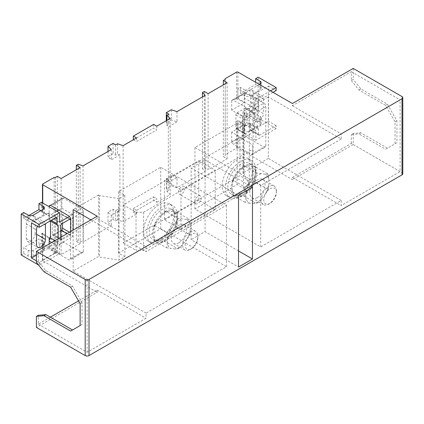 <?xml version="1.0" encoding="UTF-8"?>
<svg xmlns="http://www.w3.org/2000/svg" width="424" height="424" viewBox="0 0 424 424"><rect width="100%" height="100%" fill="white"/><g stroke="black" fill="none" stroke-linecap="round" stroke-linejoin="round"><path stroke-width="0.32" stroke-dasharray="2.12 1.59" d="M70.623 258.645L83.295 251.326A2.687 1.553 -120 0 1 82.738 252.556A2.687 1.553 -120 0 1 81.397 252.423L63.653 242.178A2.687 1.553 -120 0 1 61.878 239.751L49.205 247.065A2.687 1.553 -120 0 0 50.981 249.498L68.72 259.742A2.687 1.553 -120 0 0 70.066 259.875A2.687 1.553 -120 0 0 70.623 258.645L70.623 231.573M83.295 251.326L83.295 211.815A2.687 1.553 -120 0 0 81.397 208.523L63.653 198.284A2.687 1.553 -120 0 0 62.307 198.146A2.687 1.553 -120 0 0 61.878 198.665L50.297 205.349M133.353 208.523L153.631 196.821L153.631 200.478L133.353 212.186L133.353 208.523L136.523 210.352L136.523 214.014L133.353 212.186M133.353 139.75L153.631 128.043L156.795 129.871L136.523 141.579L133.353 139.75M123.135 145.649L123.135 221.741L136.523 214.014M117.512 209.62L115.609 210.717L113.076 209.255L108.009 212.186L111.252 215.429L119.923 210.426L117.512 209.62L117.512 219.865L123.135 221.741M119.923 210.426L119.923 154.818L111.252 159.827L108.009 156.578L113.076 153.652L115.609 155.115L117.512 154.018L119.923 154.818M117.512 143.773L117.512 154.018M117.512 219.865L115.609 220.962L113.076 219.5L108.009 222.425L111.252 225.674L83.046 241.961L83.046 165.869M115.609 210.717L115.609 220.962M113.076 209.255L113.076 219.5M108.009 212.186L108.009 222.425M111.252 215.429L111.252 225.674M111.252 149.582L111.252 159.827M78.228 164.258L78.228 240.35L83.046 241.961M78.228 240.35L76.325 241.447L76.325 169.748M80.125 167.554L80.125 243.646L76.325 241.447M80.125 243.646L61.12 254.617L57.32 252.423L55.417 253.52L54.15 253.52L54.15 177.428M61.12 178.525L61.12 254.617M57.32 176.331L57.32 252.423M55.417 177.428L55.417 253.52M62.514 223.379L62.514 215.037L69.737 219.208L61.247 214.306L53.514 218.768A1.791 1.034 -60 0 0 52.247 220.962L52.247 234.133A1.791 1.034 -60 0 0 52.618 234.954L61.109 239.857A1.791 1.034 -60 0 1 60.738 239.035L60.738 237.276M36.406 262.355L38.308 261.253L45.914 270.713L72.525 286.078L82.028 302.54L82.028 324.493L70.623 331.075M44.011 271.811L45.914 270.713M78.546 300.897L97.234 290.106L97.234 292.3L36.406 327.418M50.345 317.173L38.308 324.127L38.308 315.292M252.476 187.307L205.078 159.943L191.139 167.989L238.537 195.353M38.308 324.127L87.1 352.296L146.026 318.27L146.026 313.151L226.496 266.691L160.728 228.716L118.524 253.08L124.863 256.743L119.059 260.092L99.603 257.082L98.501 256.446L73.156 271.079L146.026 313.151M97.234 290.106L146.026 318.27M38.308 261.253L38.308 252.423L97.234 218.402L146.026 246.572L146.026 251.692L226.496 205.232L160.728 167.257L118.524 191.622L124.863 195.284L119.059 198.633L119.059 260.092M124.863 195.284L124.863 256.743M80.125 303.637L82.028 302.54M80.125 325.59L82.028 324.493M70.623 287.175L72.525 286.078M97.234 218.402L97.234 216.208M38.308 252.423L87.1 280.593L87.1 352.296M146.026 246.572L87.1 280.593M226.496 205.232L226.496 266.691M119.059 198.633L99.603 195.623L99.603 257.082M99.603 195.623L98.501 194.987L98.501 256.446M118.524 191.622L118.524 253.08M208.12 93.656L208.12 169.748L227.132 158.772L223.326 156.578L223.326 84.874M227.132 158.772L227.132 82.68M58.713 210.06L61.878 208.232L61.878 198.665M61.878 208.232L72.78 214.523L72.78 236.475L61.878 230.179L49.205 237.498L42.745 233.767A0.896 0.519 0 0 1 42.48 233.401A0.896 0.519 0 0 1 42.745 233.036L41.478 233.767L59.471 244.155L72.78 236.475M61.878 239.751L61.878 230.179M70.623 219.113A1.791 1.034 -60 0 1 70.633 219.118A1.791 1.034 -60 0 1 71.004 219.939L71.004 233.11A1.791 1.034 -60 0 1 69.737 235.304L62.005 239.767L53.514 234.864A1.791 1.034 -60 0 1 52.618 234.954M62.005 239.767A1.791 1.034 -60 0 1 61.109 239.857M59.471 222.208L41.478 211.815L42.745 211.083A0.896 0.519 0 0 0 42.48 211.449A0.896 0.519 0 0 0 42.745 211.815L49.205 215.546L56.811 211.157M153.631 124.386L153.631 128.043M136.523 137.922L136.523 141.579M136.523 210.352L156.795 198.649L156.795 202.306L153.631 200.478M153.631 196.821L156.795 198.649M156.795 126.214L156.795 129.871M170.183 118.487L170.183 194.579L156.795 202.306M108.009 151.458L108.009 156.578M113.076 143.407L113.076 153.652M115.609 144.87L115.609 155.115M240.435 122.557L240.435 128.408L244.871 130.968L244.871 125.117L240.435 122.557L255.646 113.775L260.082 116.335A3.583 2.067 180 0 1 261.131 117.803A3.583 2.067 180 0 1 260.082 119.266L249.943 125.117A3.583 2.067 180 0 1 244.871 125.117M253.361 129.288L244.871 124.386L237.143 128.848A1.791 1.034 120 0 1 236.248 128.938L244.738 133.841A1.791 1.034 120 0 0 245.634 133.751L253.361 129.288A1.791 1.034 120 0 0 254.628 127.094L254.628 113.924A1.791 1.034 120 0 0 254.257 113.102A1.791 1.034 120 0 0 253.361 113.192L245.634 117.655A1.791 1.034 120 0 0 244.367 119.849L244.367 133.019A1.791 1.034 120 0 0 244.738 133.841M237.901 98.41L255.895 108.798L242.592 116.483L231.695 110.192L244.367 102.873L237.901 99.142A0.896 0.519 180 0 0 236.634 99.142L237.901 98.41L237.901 88.902L240.435 87.434L244.871 89.999L244.871 95.85L240.435 93.291L255.646 84.508L255.646 82.314M260.082 87.068A3.583 2.067 180 0 1 261.131 88.537A3.583 2.067 180 0 1 260.082 89.999L260.082 84.143L260.082 87.068L255.646 84.508M261.131 117.803L261.131 123.654A3.583 2.067 180 0 0 260.082 122.192L255.646 119.632L255.646 113.775M245.634 117.655L237.143 112.752A1.791 1.034 120 0 0 235.877 114.946L235.877 128.117A1.791 1.034 120 0 0 236.248 128.938M259.446 84.508L249.943 89.999A3.583 2.067 180 0 1 244.871 89.999M249.943 89.999L249.943 95.85A3.583 2.067 180 0 1 244.871 95.85M261.131 123.654A3.583 2.067 180 0 1 260.082 125.117L249.943 130.968A3.583 2.067 180 0 1 244.871 130.968M249.943 95.85L260.082 89.999M254.628 113.924L246.137 109.021A1.791 1.034 120 0 0 245.766 108.2A1.791 1.034 120 0 0 244.871 108.29L237.143 112.752M244.871 124.386A1.791 1.034 120 0 0 246.137 122.192L246.137 109.021M270.47 90.874L255.895 99.29L237.901 88.902M225.229 79.389L225.229 155.481L223.326 156.578M242.592 116.483L242.592 138.431L231.695 132.14L244.367 124.826L244.367 134.392A2.687 1.553 -120 0 0 246.137 136.825L263.882 147.064A2.687 1.553 -120 0 0 265.223 147.202A2.687 1.553 -120 0 0 265.784 145.967L265.784 106.461A2.687 1.553 -120 0 0 263.882 103.165L246.137 92.925A2.687 1.553 -120 0 0 244.796 92.792A2.687 1.553 -120 0 0 244.367 93.307L244.367 102.873M231.695 132.14L231.695 141.706A2.687 1.553 -120 0 0 233.465 144.139L251.209 154.384A2.687 1.553 -120 0 0 252.55 154.516A2.687 1.553 -120 0 0 253.107 153.287L253.107 113.775A2.687 1.553 -120 0 0 251.209 110.484L233.465 100.239A2.687 1.553 -120 0 0 232.124 100.106A2.687 1.553 -120 0 0 231.695 100.621L244.367 93.307M242.592 138.431L255.895 130.751L237.901 120.363L237.901 129.871L240.435 128.408M258.433 134.408L250.701 129.945L250.701 124.826A3.583 2.067 120 0 0 249.959 123.183L257.691 127.645A3.583 2.067 120 0 1 258.433 129.288L258.433 134.408A1.791 1.034 120 0 0 258.804 135.23A1.791 1.034 120 0 0 259.7 135.139L276.172 125.631L276.172 128.557L255.895 140.264L255.895 130.751M257.691 127.645A3.583 2.067 120 0 0 257.167 127.486L249.434 123.024L249.434 106.143A3.583 2.067 120 0 0 250.701 102.873L250.701 97.753A1.791 1.034 120 0 1 251.967 95.559L268.445 86.046L268.445 121.169L251.967 130.677A1.791 1.034 120 0 1 251.072 130.767L258.804 135.23M273.003 92.337L259.7 100.022A1.791 1.034 120 0 0 258.433 102.216L258.433 107.336A3.583 2.067 120 0 1 257.167 110.606L257.167 127.486M255.895 99.29L255.895 108.798M255.895 140.264L237.901 129.871M255.646 119.632L258.179 118.169L258.179 77.195M276.172 128.557L258.179 118.169M360.824 132.797L358.927 133.899L351.321 134.578L353.224 133.481L360.824 132.797L387.441 148.162L396.944 142.676L396.944 120.729L387.441 104.267L360.824 88.902L353.224 79.442L351.321 80.539L351.321 71.704L292.396 105.73L292.396 103.53M292.396 105.73L341.182 133.894L400.113 99.873L400.113 171.577L341.182 205.598L341.182 200.478L260.712 246.938L194.939 208.963L237.143 184.599L243.477 188.256L249.28 184.906L244.07 173.676L244.07 112.217L249.28 123.448L249.28 184.906M341.182 200.478L268.318 158.406L268.318 96.948L341.182 139.019L341.182 133.894M225.229 78.657L225.229 154.749L236.634 148.167A0.896 0.519 180 0 1 237.901 148.167L292.396 179.628L292.396 177.428L341.182 205.598M244.367 124.826L237.901 121.094A0.896 0.519 180 0 0 236.634 121.094L237.901 120.363M240.435 87.434L240.435 93.291M231.695 100.621L231.695 110.192M268.318 96.948L242.973 111.581L242.973 173.04L244.07 173.676M268.318 158.406L242.973 173.04M181 189.941L181 229.448L164.528 219.939L164.528 180.428L198.745 160.675L215.217 170.188L181 189.941L164.528 180.428M160.728 167.257L160.728 228.716M98.501 194.987L73.156 209.62M73.156 271.079L73.156 230.11M90.9 219.865L146.026 251.692M49.205 206.769L49.205 215.546M49.205 241.155L49.205 247.065M54.15 253.52L42.745 260.108A0.896 0.519 0 0 0 42.48 260.474A0.896 0.519 0 0 0 42.745 260.839L97.234 292.3M205.078 159.943L205.078 215.551L191.139 223.596L191.139 167.989M181 229.448L191.139 223.596L191.139 239.693L238.537 267.056M238.537 250.96L205.078 231.647L191.139 239.693M198.745 160.675L198.745 200.186L215.217 209.695L205.078 215.551L205.078 231.647M198.745 200.186L164.528 219.939M123.342 204.94L123.342 242.984L198.745 199.455L239.931 175.674L239.931 137.625L123.342 204.94L136.014 212.254L136.014 250.303L143.619 250.303L215.217 208.963L215.217 170.188M215.217 209.695L215.217 208.963L252.603 187.382L252.603 182.988L239.931 175.674M136.014 212.254L143.619 212.254L252.603 149.333L252.603 187.382M178.467 192.136A4.478 2.586 -60 0 1 180.423 187.625A4.478 2.586 -60 0 1 183.878 186.428A4.478 2.586 -60 0 1 184.806 188.479A4.478 2.586 -60 0 1 182.85 192.989A4.478 2.586 -60 0 1 179.394 194.187A4.478 2.586 -60 0 1 178.467 192.136M194.939 201.649A4.478 2.586 -60 0 1 196.895 197.139A4.478 2.586 -60 0 1 200.351 195.936A4.478 2.586 -60 0 1 201.278 197.987A4.478 2.586 -60 0 1 199.322 202.497A4.478 2.586 -60 0 1 195.872 203.7A4.478 2.586 -60 0 1 194.939 201.649M53.514 234.864L60.738 230.693M72.78 214.523L69.462 216.441M58.205 238.744L58.205 242.353L55.078 240.546M59.471 244.155L59.471 253.669L39.194 265.376L39.194 262.445L55.671 252.937A1.791 1.034 -60 0 0 56.938 250.743L56.938 245.618A3.583 2.067 -60 0 1 58.205 242.353M39.194 262.445L36.406 260.839M39.194 265.376L38.526 264.984M61.247 214.306A1.791 1.034 -60 0 1 62.143 214.215A1.791 1.034 -60 0 1 62.514 215.037M41.478 211.815L41.478 202.306M28.169 215.111L28.169 220.962L23.733 218.402L23.733 212.546M23.733 218.402L28.885 215.429M28.169 220.962A3.583 2.067 0 0 0 33.242 220.962L43.375 215.111A3.583 2.067 0 0 0 44.425 213.648A3.583 2.067 0 0 0 43.375 212.18L40.842 210.717M35.139 233.476A6.275 3.62 -60 0 1 32.404 239.788A6.275 3.62 -60 0 1 27.571 241.468A6.275 3.62 -60 0 1 26.267 238.595L26.267 223.962A6.275 3.62 -60 0 1 29.007 217.65A6.275 3.62 -60 0 1 33.841 215.97A6.275 3.62 -60 0 1 35.139 218.842L35.139 233.476L36.533 234.281M59.471 253.669L41.478 243.281L41.478 233.767M41.478 243.281L38.939 244.743L38.939 238.887L23.733 247.669L23.733 253.52L21.2 254.983M56.938 250.743L49.205 246.28A1.791 1.034 -60 0 1 47.939 248.475L36.406 255.131M49.205 246.28L49.205 243.938M58.205 225.473L50.472 221.153M50.472 221.01A3.583 2.067 -60 0 1 49.947 220.846A3.583 2.067 -60 0 1 49.205 219.208L49.205 214.083A1.791 1.034 -60 0 0 48.834 213.267L56.567 217.729M49.205 214.083L47.939 213.352A1.791 1.034 -60 0 1 48.834 213.267M47.939 213.352L31.466 222.865M37.423 226.305A6.275 3.62 -60 0 1 44.107 221.895A6.275 3.62 -60 0 1 45.315 223.793M23.733 253.52L28.169 256.08A3.583 2.067 0 0 0 33.242 256.08L43.375 250.229A3.583 2.067 0 0 0 44.425 248.766A3.583 2.067 0 0 0 43.375 247.303L38.939 244.743M43.375 250.229L43.375 244.378A3.583 2.067 0 0 0 44.425 242.915A3.583 2.067 0 0 0 43.375 241.447L38.939 238.887M43.375 244.378L33.242 250.229A3.583 2.067 0 0 1 28.169 250.229L23.733 247.669M225.229 154.749L225.229 155.481M353.224 133.481L353.224 144.505L292.396 179.628M353.224 144.505L402.01 172.674A2.687 1.553 180 0 1 402.8 173.771M166.934 120.363L166.934 125.483L168.328 126.871L168.328 182.479L166.934 181.09L166.934 191.33L170.183 194.579M166.934 191.33L168.837 190.233L166.303 188.77L171.37 185.845L176.994 187.721L205.2 171.434L202.418 168.651L204.32 167.554L208.12 169.748M253.107 107.632L253.107 92.999A6.275 3.62 120 0 0 251.808 90.127A6.275 3.62 120 0 0 246.975 91.807A6.275 3.62 120 0 0 244.24 98.119L244.24 112.752A6.275 3.62 120 0 0 245.538 115.625A6.275 3.62 120 0 0 250.372 113.945A6.275 3.62 120 0 0 253.107 107.632L263.373 113.558A6.275 3.62 120 0 1 260.638 119.87A6.275 3.62 120 0 1 255.804 121.55A6.275 3.62 120 0 1 254.501 118.678L254.501 104.044A6.275 3.62 120 0 1 257.241 97.732A6.275 3.62 120 0 1 262.074 96.052A6.275 3.62 120 0 1 263.373 98.925L263.373 113.558M249.959 123.183A3.583 2.067 120 0 0 249.434 123.024M250.701 129.945A1.791 1.034 120 0 0 251.072 130.767M268.445 86.046L276.172 90.508M257.167 110.606L249.434 106.143M276.172 125.631L268.445 121.169M231.695 141.706L244.367 134.392M341.182 139.019L260.712 185.479L260.712 246.938M186.555 219.542L177.894 218.302L166.24 211.332L165.079 212.005L166.113 211.497L168.858 211.279L172.865 211.64A16.457 9.503 -60 0 1 176.564 216.903L176.564 222.245L177.518 227.725L189.3 234.53L189.994 233.189L190.254 230.147L190.254 224.805L189.3 219.325L186.555 219.542A16.457 9.503 -60 0 1 190.254 224.805M177.518 227.725L172.865 231.78L168.858 236.762L166.113 241.913L161.464 241.033L157.452 240.678L154.707 240.896L153.758 235.415L154.013 227.026L155.884 222.695L161.464 215.551A16.457 9.503 -60 0 1 168.858 211.279M161.464 215.551L165.079 212.005M353.224 68.412L353.224 79.442M249.28 123.448L243.477 126.797L237.143 123.14L194.939 147.504L260.712 185.479M242.973 111.581L244.07 112.217M243.477 126.797L243.477 188.256M237.143 123.14L237.143 184.599M168.858 236.762A16.457 9.503 -60 0 1 161.464 241.033M171.142 228.441L166.494 232.49L167.443 237.97A16.457 9.503 -60 0 1 171.142 228.441L175.149 223.453A16.457 9.503 -60 0 1 182.548 219.182M153.758 230.073A16.457 9.503 -60 0 1 157.452 220.538M185.182 245.035A8.962 5.173 -60 0 1 191.521 234.059A8.962 5.173 -60 0 1 197.854 237.716A8.962 5.173 -60 0 1 191.521 248.692A8.962 5.173 -60 0 1 185.182 245.035M197.854 237.716L197.854 236.253A10.754 6.206 -60 0 1 190.254 249.423A10.754 6.206 -60 0 1 184.875 249.959A10.754 6.206 -60 0 1 182.649 245.035A10.754 6.206 -60 0 1 190.254 231.864A10.754 6.206 -60 0 1 195.628 231.329A10.754 6.206 -60 0 1 197.854 236.253M292.396 177.428L351.321 143.407L400.113 171.577M351.321 71.704L400.113 99.873M351.321 80.539L358.927 89.999L385.538 105.364L395.041 121.826L395.041 143.773L385.538 149.264L358.927 133.899M351.321 143.407L351.321 134.578M387.441 148.162L385.538 149.264M396.944 142.676L395.041 143.773M396.944 120.729L395.041 121.826M387.441 104.267L385.538 105.364M360.824 88.902L358.927 89.999M194.939 147.504L194.939 208.963M182.548 244.664A16.457 9.503 -60 0 1 175.149 248.936L178.08 248.649L180.751 246.694L187.705 238.15L188.929 236.051L189.3 234.53M178.928 248.215L177.773 248.888L166.113 241.913M166.494 247.701L171.142 248.581A16.457 9.503 -60 0 1 167.443 243.318L166.494 247.701L154.707 240.896M154.707 225.69L166.494 232.49M177.894 218.302L175.149 223.453M172.865 211.64L177.518 212.519L189.3 219.325M177.518 212.519L176.564 216.903M204.32 91.462L204.32 167.554M202.418 96.948L202.418 168.651M205.2 95.342L205.2 171.434M168.328 182.479L176.994 177.476L176.994 187.721M166.934 181.09L168.837 179.993L166.303 178.525L171.37 175.6L176.994 177.476M176.994 111.629L176.994 121.868L171.37 119.997L166.303 122.923L168.837 124.386L166.934 125.483M171.37 109.752L171.37 119.997M166.303 120.729L166.303 122.923M168.837 114.141L168.837 124.386M178.849 242.841A10.754 6.206 -60 0 1 173.469 243.371A10.754 6.206 -60 0 1 171.821 234.753A10.754 6.206 -60 0 1 178.849 225.282A10.754 6.206 -60 0 1 184.223 224.747A10.754 6.206 -60 0 1 185.871 233.364A10.754 6.206 -60 0 1 178.849 242.841M190.254 230.147A16.457 9.503 -60 0 1 186.555 239.682M167.443 243.318L167.443 237.97M175.149 248.936L171.142 248.581M166.303 178.525L166.303 188.77M168.837 179.993L168.837 190.233M171.37 175.6L171.37 185.845M161.994 241.887A21.507 12.418 -60 0 1 151.241 242.952A21.507 12.418 -60 0 1 147.944 225.722A21.507 12.418 -60 0 1 161.994 206.769A21.507 12.418 -60 0 1 172.748 205.704A21.507 12.418 -60 0 1 176.045 222.939A21.507 12.418 -60 0 1 161.994 241.887M161.994 238.961A17.919 10.346 -60 0 1 153.032 239.852A17.919 10.346 -60 0 1 150.287 225.489A17.919 10.346 -60 0 1 161.994 209.695A17.919 10.346 -60 0 1 170.952 208.809A17.919 10.346 -60 0 1 173.702 223.167A17.919 10.346 -60 0 1 161.994 238.961M176.994 121.868L168.328 126.871M165.159 211.523A17.919 10.346 -60 0 1 174.121 210.638A17.919 10.346 -60 0 1 176.564 213.193A17.919 10.346 -60 0 1 165.159 240.79A17.919 10.346 -60 0 1 156.202 241.68A17.919 10.346 -60 0 1 153.451 227.317A17.919 10.346 -60 0 1 165.159 211.523M157.452 240.678A16.457 9.503 -60 0 1 153.758 235.415M176.564 222.245A16.457 9.503 -60 0 1 172.865 231.78M239.931 137.625L252.603 144.944L252.603 149.333M143.619 212.254L143.619 250.303M123.342 242.984L136.014 250.303M252.603 168.36A21.507 12.418 120 0 0 248.146 158.512A21.507 12.418 120 0 0 237.398 159.578A21.507 12.418 120 0 0 223.347 178.531A21.507 12.418 120 0 0 226.644 195.761A21.507 12.418 120 0 0 237.398 194.696A21.507 12.418 120 0 0 252.603 168.36M252.603 144.944L252.603 182.988M240.562 196.524A21.507 12.418 120 0 0 254.612 177.577A21.507 12.418 120 0 0 251.315 160.341A21.507 12.418 120 0 0 240.562 161.406A21.507 12.418 120 0 0 226.511 180.359A21.507 12.418 120 0 0 229.808 197.589A21.507 12.418 120 0 0 240.562 196.524M240.562 193.598A17.919 10.346 120 0 0 252.269 177.804A17.919 10.346 120 0 0 249.524 163.447A17.919 10.346 120 0 0 240.562 164.332A17.919 10.346 120 0 0 228.854 180.126A17.919 10.346 120 0 0 231.605 194.489A17.919 10.346 120 0 0 240.562 193.598M243.731 166.16A17.919 10.346 120 0 0 232.326 181A17.919 10.346 120 0 0 234.769 196.317A17.919 10.346 120 0 0 243.731 195.427A17.919 10.346 120 0 0 255.439 179.633A17.919 10.346 120 0 0 252.693 165.275A17.919 10.346 120 0 0 243.731 166.16M232.326 184.71L232.326 190.053A16.457 9.503 120 0 0 236.025 195.316L240.032 195.671A16.457 9.503 120 0 0 247.431 191.399L251.437 186.417A16.457 9.503 120 0 0 255.137 176.882L255.137 171.54A16.457 9.503 120 0 0 251.437 166.277L247.431 165.917A16.457 9.503 120 0 0 240.032 170.188L236.025 175.176A16.457 9.503 120 0 0 232.326 184.71L232.585 181.663L233.274 180.327L245.061 187.127L249.709 183.078L253.716 178.091L256.467 172.939L265.122 174.179L267.873 173.962L268.821 179.442A16.457 9.503 120 0 0 265.122 174.179M232.326 190.053L233.274 195.533L236.025 195.316M240.032 195.671L244.68 196.551L256.34 203.525L257.501 202.852L256.467 203.356L253.716 203.573A16.457 9.503 120 0 0 261.115 199.301L265.122 194.319A16.457 9.503 120 0 0 268.821 184.785L268.821 179.442M249.709 203.218L245.061 202.338L246.01 197.955A16.457 9.503 120 0 0 249.709 203.218L253.716 203.573M233.274 195.533L245.061 202.338M261.115 173.819A16.457 9.503 120 0 0 253.716 178.091M249.709 183.078A16.457 9.503 120 0 0 246.01 192.613L245.061 187.127M246.01 197.955L246.01 192.613M257.416 197.478A10.754 6.206 120 0 0 264.444 188.002A10.754 6.206 120 0 0 262.795 179.384A10.754 6.206 120 0 0 257.416 179.919A10.754 6.206 120 0 0 250.393 189.396A10.754 6.206 120 0 0 252.042 198.008A10.754 6.206 120 0 0 257.416 197.478M255.137 171.54L256.085 167.157L251.437 166.277M247.431 165.917L244.68 166.139L256.467 172.939M243.652 166.643L244.68 166.139L242.687 167.358L240.032 170.188M256.085 167.157L267.873 173.962M236.025 175.176L233.889 178.303L233.274 180.327M251.437 186.417L256.085 182.362L255.137 176.882M268.821 184.785L268.408 188.357L267.083 191.516L265.122 194.319M256.085 182.362L267.873 189.168M261.115 199.301L257.501 202.852M244.68 196.551L247.431 191.399M276.427 190.89A10.754 6.206 120 0 0 274.201 185.972A10.754 6.206 120 0 0 268.821 186.502A10.754 6.206 120 0 0 261.221 199.672A10.754 6.206 120 0 0 263.447 204.596A10.754 6.206 120 0 0 268.821 204.061L268.821 204.061A10.754 6.206 120 0 0 276.427 190.89L276.427 192.353A8.962 5.173 120 0 0 270.088 188.696A8.962 5.173 120 0 0 263.755 199.672A8.962 5.173 120 0 0 270.088 203.329A8.962 5.173 120 0 0 276.427 192.353M158.825 240.058A21.507 12.418 -60 0 1 148.071 241.124A21.507 12.418 -60 0 1 143.619 231.281A21.507 12.418 -60 0 1 158.825 204.94A21.507 12.418 -60 0 1 169.579 203.875A21.507 12.418 -60 0 1 172.875 221.105A21.507 12.418 -60 0 1 158.825 240.058M190.254 249.423L191.521 248.692M62.143 214.215L70.633 219.118L83.295 211.815M62.005 223.671L53.514 218.768M60.738 239.035L52.247 234.133M60.738 225.865L52.247 220.962M81.397 208.523L68.72 215.843M63.653 198.284L50.981 205.598M63.653 242.178L50.981 249.498M81.397 252.423L68.72 259.742M42.745 203.038L42.745 211.815M42.745 184.016L42.745 211.083M71.004 219.939L70.623 219.717M71.004 233.11L69.483 232.23M69.737 235.304L66.95 233.693M245.634 133.751L237.143 128.848M260.082 122.192L260.082 116.335M244.367 119.849L235.877 114.946M260.082 125.117L260.082 119.266M244.367 133.019L235.877 128.117M249.943 130.968L249.943 125.117M246.137 92.925L233.465 100.239M254.628 127.094L246.137 122.192M253.361 113.192L244.871 108.29M237.901 72.069L237.901 99.142M236.634 72.069L236.634 99.142M237.901 148.167L237.901 121.094M42.745 260.839L42.745 233.767M42.745 260.108L42.745 233.036M43.375 215.111L43.375 212.18M33.242 215.111L33.242 220.962M51.235 220.379L49.205 219.208M56.938 245.618L51.611 242.544M55.671 252.937L47.939 248.475M26.267 238.595L36.533 244.521M26.267 223.962L36.533 229.888M35.139 218.842L44.52 224.254M43.375 247.303L43.375 241.447M28.169 256.08L28.169 250.229M33.242 256.08L33.242 250.229M236.634 148.167L236.634 121.094M253.107 92.999L263.373 98.925M244.24 98.119L254.501 104.044M254.501 118.678L244.24 112.752M259.7 100.022L251.967 95.559M258.433 102.216L250.701 97.753M258.433 107.336L250.701 102.873M258.433 129.288L250.701 124.826M259.7 135.139L251.967 130.677M251.209 110.484L263.882 103.165M246.137 136.825L233.465 144.139M251.209 154.384L263.882 147.064M402.01 96.582L402.01 172.674M265.784 145.967L253.107 153.287M265.784 106.461L253.107 113.775M82.738 252.556L70.066 259.875M42.48 211.449L42.48 202.884M62.307 198.146L49.635 205.465M261.131 82.68L261.131 88.537M232.124 100.106L244.796 92.792M245.766 108.2L254.257 113.102M200.351 195.936L183.878 186.428M42.48 260.474L42.48 233.401M44.425 207.792L44.425 213.648M33.841 215.97L44.107 221.895M27.571 241.468L37.831 247.393M44.425 242.915L44.425 248.766M251.808 90.127L262.074 96.052M245.538 115.625L255.804 121.55M195.872 203.7L179.394 194.187M252.55 154.516L265.223 147.202M154.129 226.612L155.11 224.095M173.469 243.371L184.875 249.959M189.878 233.603L188.897 236.12M170.952 208.809L174.121 210.638M248.146 158.512L251.315 160.341M231.605 194.489L234.769 196.317M233.682 178.737L232.702 181.249M268.445 188.245L267.47 190.758M262.795 179.384L274.201 185.972M148.071 241.124L151.241 242.952M270.088 203.329L268.821 204.061M249.524 163.447L252.693 165.275M153.032 239.852L156.202 241.68M184.223 224.747L195.628 231.329M252.042 198.008L263.447 204.596M169.579 203.875L172.748 205.704M226.644 195.761L229.808 197.589"/><path stroke-width="0.64" d="M70.623 231.573L70.623 219.134A2.687 1.553 -120 0 0 68.72 215.843L50.981 205.598A2.687 1.553 -120 0 0 49.635 205.465A2.687 1.553 -120 0 0 49.205 205.979L49.205 206.769M42.48 202.884L42.48 184.382A0.896 0.519 0 0 1 42.745 184.016L54.15 177.428L55.417 177.428L57.32 176.331L61.12 178.525L80.125 167.554L76.325 165.355L78.228 164.258L83.046 165.869L111.252 149.582L108.009 146.333L113.076 143.407L115.609 144.87L117.512 143.773L123.135 145.649L136.523 137.922L133.353 136.093L153.631 124.386L156.795 126.214L170.183 118.487L166.934 115.238L168.837 114.141L166.303 112.678L171.37 109.752L176.994 111.629L205.2 95.342L202.418 92.559L204.32 91.462L208.12 93.656L227.132 82.68L223.326 80.486L225.229 79.389L225.229 78.657L236.634 72.069A0.896 0.519 180 0 1 237.901 72.069L292.396 103.53L353.224 68.412L402.01 96.582A2.687 1.553 180 0 1 402.8 97.679A2.687 1.553 180 0 1 402.01 98.776L88.998 279.496L88.998 355.588A2.687 1.553 0 0 1 85.198 355.588L36.406 327.418L36.406 316.389L44.011 315.71L70.623 331.075L80.125 325.59L80.125 303.637L70.623 287.175L44.011 271.811L36.406 262.355L36.406 251.326L85.198 279.496A2.687 1.553 0 0 0 88.998 279.496M76.325 165.355L76.325 169.748M60.738 237.276L60.738 225.865A1.791 1.034 -60 0 1 62.005 223.671L69.737 219.208A1.791 1.034 -60 0 1 70.623 219.113M44.011 315.71L45.914 314.613L38.308 315.292L36.406 316.389M78.546 300.897L50.345 317.173M252.476 259.011L238.537 267.056L238.537 195.353L252.476 187.307L252.476 259.011L238.537 250.96M72.525 329.978L45.914 314.613M36.406 251.326L97.234 216.208L42.745 184.747L42.745 203.038M223.326 84.874L223.326 80.486M42.48 184.382A0.896 0.519 0 0 0 42.745 184.747M69.483 232.23L62.514 228.207L62.514 223.379M50.297 205.349L49.205 205.979M62.514 228.207A1.791 1.034 -60 0 1 61.247 230.402L60.738 230.693M133.353 136.093L133.353 139.75M108.009 146.333L108.009 151.458M255.646 82.314L255.646 78.657L260.082 81.217A3.583 2.067 180 0 1 261.131 82.68A3.583 2.067 180 0 1 260.082 84.143L259.446 84.508M270.47 90.874L276.172 87.583L258.179 77.195L255.646 78.657M276.172 87.583L276.172 90.508L273.003 92.337M73.156 230.11L73.156 209.62L90.9 219.865M49.205 237.498L49.205 241.155A3.583 2.067 -60 0 1 50.472 237.891L50.472 221.153M402.8 97.679L402.8 173.771A2.687 1.553 180 0 1 402.01 174.868L88.998 355.588M69.462 216.441L59.471 222.208L59.471 212.694L39.194 224.402L39.194 227.328L55.671 217.814A1.791 1.034 -60 0 1 56.567 217.729A1.791 1.034 -60 0 1 56.938 218.546L56.938 223.671L51.235 220.379M58.205 238.744L58.205 225.473A3.583 2.067 -60 0 1 57.68 225.308A3.583 2.067 -60 0 1 56.938 223.671M36.406 260.839L31.466 257.983L31.466 222.865L39.194 227.328M39.194 224.402L21.2 214.014L23.733 212.546L28.169 215.111A3.583 2.067 0 0 0 33.242 215.111L43.375 209.255A3.583 2.067 0 0 0 44.425 207.792A3.583 2.067 0 0 0 43.375 206.329L43.375 209.255M38.526 264.984L21.2 254.983L21.2 214.014M56.811 211.157L58.713 210.06M59.471 212.694L41.478 202.306L38.939 203.769L43.375 206.329M28.885 215.429L38.939 209.62L40.842 210.717M38.939 203.769L38.939 209.62M36.406 255.131L31.466 257.983M49.205 243.938L49.205 241.155L51.611 242.544M45.315 223.793A6.275 3.62 -60 0 1 45.405 224.768L45.405 239.401A6.275 3.62 -60 0 1 42.665 245.713A6.275 3.62 -60 0 1 37.831 247.393A6.275 3.62 -60 0 1 36.533 244.521L36.533 229.888A6.275 3.62 -60 0 1 37.423 226.305M55.078 240.546L50.472 237.891M166.934 115.238L166.934 120.363M202.418 92.559L202.418 96.948M166.303 112.678L166.303 120.729M85.198 279.496L85.198 355.588M70.623 219.717L69.737 219.208M66.95 233.693L61.247 230.402M260.082 81.217L260.082 84.143M402.01 98.776L402.01 174.868M56.938 218.546L55.671 217.814M44.52 224.254L45.405 224.768M45.405 239.401L36.533 234.281M50.186 220.983L57.68 225.308"/></g></svg>

